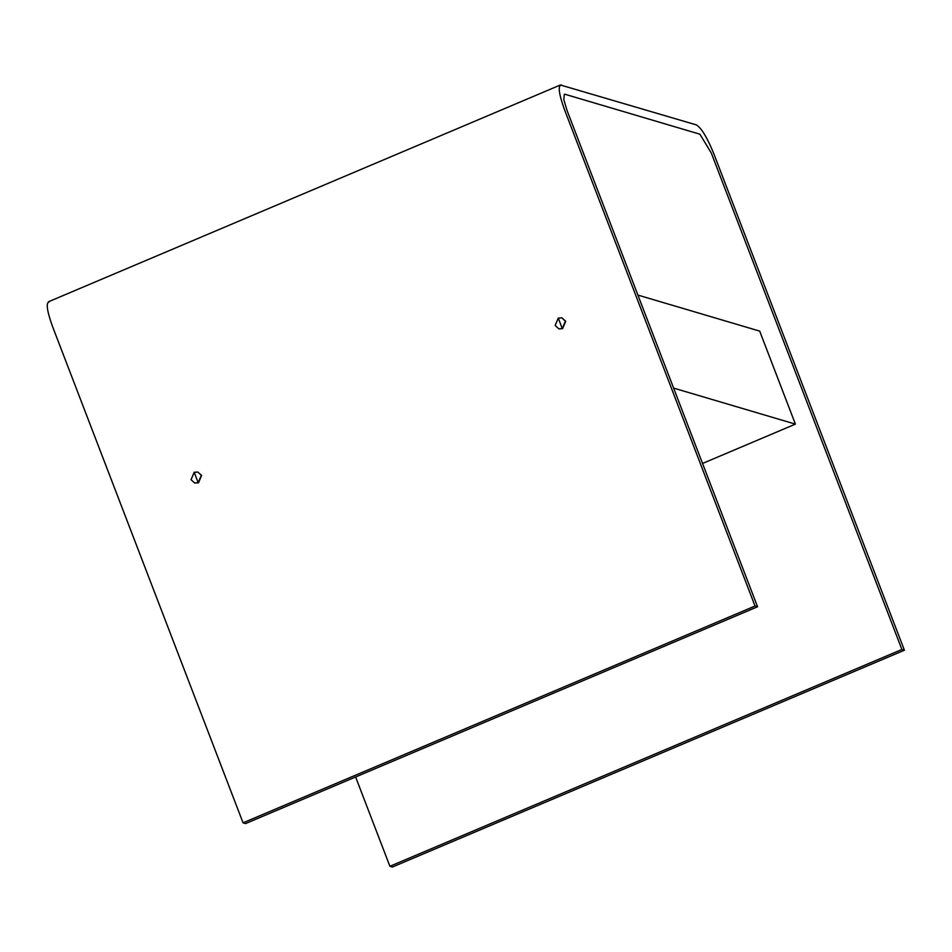 <?xml version="1.0" encoding="UTF-8"?>
<svg xmlns="http://www.w3.org/2000/svg" width="952" height="952" viewBox="0 0 952 952"><rect width="100%" height="100%" fill="white"/><g stroke="black" fill="none" stroke-linecap="round" stroke-linejoin="round"><path stroke-width="1.43" d="M904.4 650.228L901.889 649.478L389.903 866.284L392.414 867.022L904.4 650.228L713.833 153.772C707.181 137.504 701.35 127.877 696.328 124.891L560.383 84.99L48.397 301.796M757.554 606.769L755.031 606.031L243.057 822.826L245.568 823.575L757.554 606.769L566.987 110.325L563.798 99.52L564.322 94.284L565 94.272L699.898 134.196L711.311 153.034L901.889 649.478M561.43 84.978C557.729 85.382 558.741 93.582 564.465 109.575L755.031 606.031M355.62 776.975L389.903 866.284M49.456 301.772C45.744 302.189 46.755 310.388 52.479 326.381L243.057 822.826M702.54 463.457L795.396 424.128L759.696 331.118L637.899 295.084M673.611 388.095L795.396 424.128M558.265 318.099L561.882 317.885L565.393 321.169L562.275 328.571L558.265 318.099L555.147 325.501L558.812 328.821M562.037 317.932L565.702 321.264L562.596 328.654L558.967 328.868M562.275 328.571L558.657 328.785M194.184 472.275L191.066 479.677L194.577 482.95L198.195 482.735L201.312 475.334L197.802 472.061L194.184 472.275L198.195 482.735M194.744 482.997L198.516 482.831L201.622 475.429L197.956 472.109"/></g></svg>
